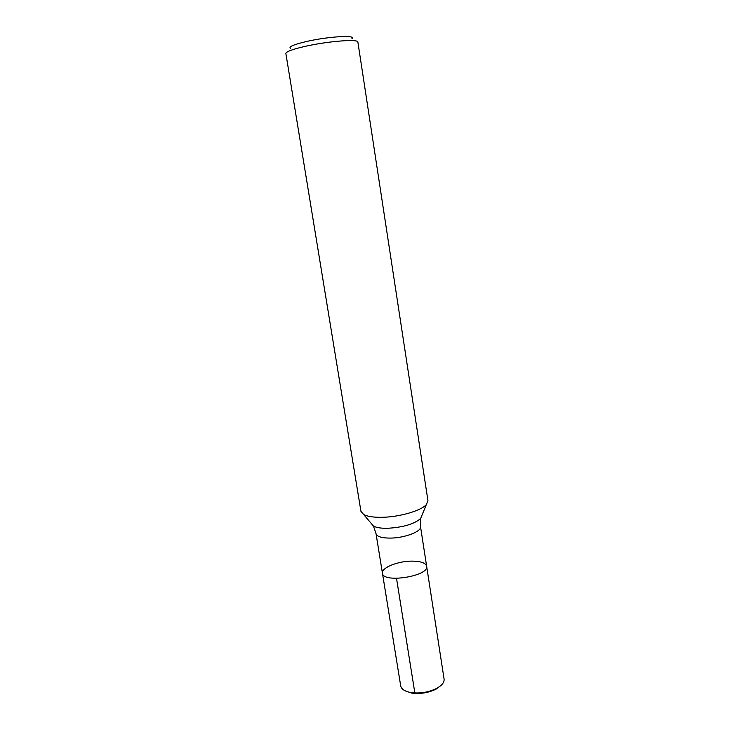 <?xml version="1.0" encoding="UTF-8"?>
<svg xmlns="http://www.w3.org/2000/svg" width="730" height="730" viewBox="0 0 730 730"><rect width="100%" height="100%" fill="white"/><g stroke="black" fill="none" stroke-linecap="round" stroke-linejoin="round"><path stroke-width="1.09" d="M382.447 573.251C382.812 583.535 429.468 576.143 426.639 566.252C425.645 562.949 420.836 561.242 412.222 561.114C398.151 560.95 381.096 567.776 382.447 573.251C382.812 583.535 429.468 576.143 426.639 566.252L420.516 526.64C421.922 531.449 404.484 538.12 390.085 538.101C381.553 538.046 376.872 536.577 376.032 533.685L400.706 685.917C401.39 689.147 404.703 691.346 410.643 692.514C419.732 693.774 428.401 692.405 436.659 688.399C441.96 685.452 444.433 682.34 444.086 679.046L426.639 566.252M381.872 517.305C399.228 517.105 421.119 510.754 426.347 504.585L427.953 500.725L357.882 42.075C358.567 38.854 328.81 41.09 306.135 46.145C292.867 49.129 286.105 51.584 285.859 53.482L360.948 511.338L363.668 514.513C367.373 516.493 373.441 517.424 381.872 517.305M290.43 48.39C288.359 46.747 294.044 44.384 307.476 41.282C329.148 36.391 356.751 34.876 351.96 38.644M441.541 684.923L436.093 689.12C428.255 692.916 420.024 694.221 411.401 693.025L404.94 690.726M415.397 693.464L414.85 692.971L396.518 578.361M371.324 523.538L373.459 526.065C376.306 527.617 380.887 528.356 387.219 528.301C402.841 527.425 413.974 524.186 420.599 518.592L421.858 515.526M376.032 533.685L373.459 526.065L363.668 514.513M420.516 526.64L420.599 518.601L426.347 504.585M436.093 689.111L436.659 688.399M411.419 693.025L410.661 692.514"/></g></svg>
